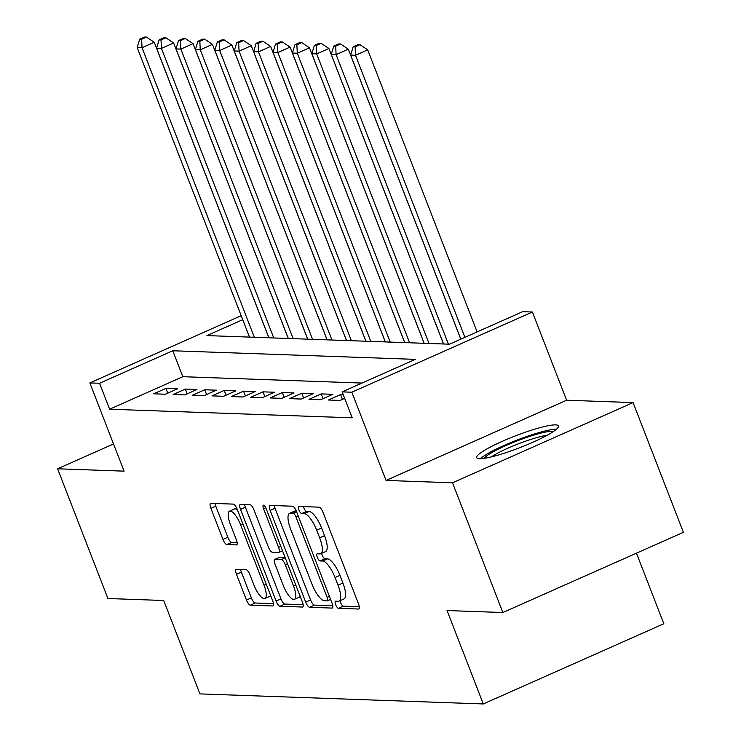 <?xml version="1.0" encoding="UTF-8"?>
<svg xmlns="http://www.w3.org/2000/svg" width="741" height="741" viewBox="0 0 741 741"><rect width="100%" height="100%" fill="white"/><g stroke="black" fill="none" stroke-linecap="round" stroke-linejoin="round"><path stroke-width="1.11" d="M335.682 604.693A3.862 1.213 -114 0 0 338.396 608.305L358.635 609.028A5.52 1.732 -114 0 0 358.903 608.982A5.52 1.732 -114 0 0 358.57 603.998L323.002 512.318A5.52 1.732 -114 0 0 319.13 507.159L298.882 506.436A3.862 1.213 -114 0 0 298.697 506.473A3.862 1.213 -114 0 0 298.938 509.956A3.862 1.213 -114 0 0 301.652 513.569L304.273 513.661A17.664 5.548 -114 0 1 316.685 530.176L319.649 537.818A17.664 5.548 -114 0 1 320.733 553.749A17.664 5.548 -114 0 1 319.88 553.898L317.259 553.805A3.862 1.213 -114 0 0 317.074 553.842A3.862 1.213 -114 0 0 317.305 557.325A3.862 1.213 -114 0 0 320.029 560.937L322.641 561.03A17.664 5.548 -114 0 1 335.062 577.545L338.026 585.186A17.664 5.548 -114 0 1 339.1 601.118A17.664 5.548 -114 0 1 338.257 601.266L335.636 601.173A3.862 1.213 -114 0 0 335.451 601.21A3.862 1.213 -114 0 0 335.682 604.693M340.045 600.701A3.862 1.213 -114 0 0 340.564 602.526A3.862 1.213 -114 0 0 343.278 606.138L359.329 606.712M303.43 506.603A3.862 1.213 -114 0 0 303.819 507.789A3.862 1.213 -114 0 0 306.533 511.401L309.154 511.494L304.273 513.661M321.668 553.332A3.862 1.213 -114 0 0 322.187 555.157A3.862 1.213 -114 0 0 324.91 558.77L327.522 558.862L322.641 561.03M479.51 458.707A43.867 6.298 -21.2 0 0 526.397 445.045A43.867 6.298 -21.2 0 0 558.473 425.936A43.867 6.298 -21.2 0 0 555.639 424.889A43.867 6.298 -21.2 0 0 508.752 438.552A43.867 6.298 -21.2 0 0 476.676 457.66A43.867 6.298 -21.2 0 0 479.51 458.707M236.416 569.273A5.52 1.732 -114 0 0 236.157 569.329A5.52 1.732 -114 0 0 236.49 574.303L246.466 600.025A5.52 1.732 -114 0 0 250.347 605.184L272.827 605.981A5.52 1.732 -114 0 0 273.086 605.934A5.52 1.732 -114 0 0 272.753 600.96L237.194 509.271A5.52 1.732 -114 0 0 233.313 504.112L210.833 503.315A5.52 1.732 -114 0 0 210.564 503.361A5.52 1.732 -114 0 0 210.907 508.345L222.958 539.411A5.52 1.732 -114 0 0 226.839 544.57L236.453 544.913A5.52 1.732 -114 0 0 236.722 544.867A5.52 1.732 -114 0 0 236.388 539.883L230.405 524.48A14.764 4.641 -114 0 1 229.506 511.17A14.764 4.641 -114 0 1 240.603 524.841L264.009 585.195A14.764 4.641 -114 0 1 264.908 598.515A14.764 4.641 -114 0 1 253.82 584.834L249.921 574.775A5.52 1.732 -114 0 0 246.04 569.616L236.416 569.273M361.988 383.06L182.814 376.706L109.622 409.217L99.553 383.273L89.856 382.93L241.195 315.703M502.843 612.52L452.519 482.799L633.083 402.595L683.397 532.325L502.843 612.52L447.045 610.547L483.28 703.95L199.94 693.9L163.715 600.497L107.917 598.515L57.603 468.794L124.071 471.146L89.856 382.93M633.083 402.595L566.615 400.233L386.061 480.437L452.519 482.799M386.061 480.437L351.836 392.221L342.138 391.878L415.34 359.366L172.755 350.762L99.553 383.273M109.622 409.217L352.197 417.822L342.138 391.878M305.709 602.127A5.52 1.732 -114 0 0 309.59 607.287L332.07 608.083A5.52 1.732 -114 0 0 332.329 608.037A5.52 1.732 -114 0 0 331.996 603.054L296.437 511.373A5.52 1.732 -114 0 0 292.556 506.214L270.076 505.418A5.52 1.732 -114 0 0 269.807 505.464A5.52 1.732 -114 0 0 270.15 510.438L305.709 602.127L310.59 599.96A5.52 1.732 -114 0 0 314.471 605.119L332.755 605.768M302.448 607.036L279.968 606.24A5.52 1.732 -114 0 1 276.087 601.071L240.529 509.391A5.52 1.732 -114 0 1 240.186 504.417A5.52 1.732 -114 0 1 240.455 504.362L250.078 504.704A5.52 1.732 -114 0 1 253.959 509.864L268.381 547.053A5.52 1.732 -114 0 0 272.262 552.212L278.635 552.434A5.52 1.732 -114 0 0 278.903 552.388A5.52 1.732 -114 0 0 278.57 547.414L263.555 508.706A3.862 1.213 -114 0 1 263.314 505.214A3.862 1.213 -114 0 1 266.223 508.798L302.374 602.007A5.52 1.732 -114 0 1 302.708 606.981A5.52 1.732 -114 0 1 302.448 607.036L302.921 606.823M113.521 443.952L57.603 468.794M343.222 394.684L340.591 394.592L328.393 400.01L340.036 400.427L344.658 398.371M308.988 399.325L320.631 399.732L332.829 394.314L321.186 393.906L308.988 399.325M289.574 398.63L301.216 399.047L313.424 393.628L301.772 393.212L289.574 398.63M270.169 397.945L281.812 398.362L294.01 392.943L282.367 392.526L270.169 397.945M250.764 397.259L262.407 397.667L274.605 392.248L262.962 391.841L250.764 397.259M231.359 396.565L243.002 396.981L255.2 391.563L243.557 391.146L231.359 396.565M211.954 395.879L223.597 396.296L235.795 390.877L224.153 390.461L211.954 395.879M192.549 395.194L204.192 395.601L216.391 390.183L204.748 389.775L192.549 395.194M173.135 394.508L184.778 394.916L196.986 389.497L185.333 389.081L173.135 394.508M177.571 388.812L165.928 388.395L153.73 393.814L165.373 394.231L177.571 388.812M483.28 703.95L663.834 623.746L636.463 553.175M242.733 319.677L206.915 335.59L449.491 344.195L522.692 311.674L532.399 312.017L351.836 392.221M566.615 400.233L532.399 312.017M182.814 376.706L172.755 350.762M340.591 394.592L342.435 399.353M321.186 393.906L323.03 398.667M301.772 393.212L303.625 397.982M282.367 392.526L284.22 397.287M262.962 391.841L264.815 396.602M243.557 391.146L245.401 395.916M224.153 390.461L225.996 395.222M204.748 389.775L206.591 394.536M185.333 389.081L187.186 393.851M165.928 388.395L167.781 393.165M339.1 601.118L343.981 598.95A17.664 5.548 -114 0 0 342.907 583.019L338.026 585.186M327.522 558.862A17.664 5.548 -114 0 1 339.943 575.377L342.907 583.019M320.733 553.749L325.605 551.582A17.664 5.548 -114 0 0 324.53 535.65L319.649 537.818M309.154 511.494A17.664 5.548 -114 0 1 321.566 528.009L324.53 535.65M274.263 505.566A5.52 1.732 -114 0 0 275.022 508.27L310.59 599.96M327.207 600.877A3.862 1.213 -114 0 0 327.392 600.84A3.862 1.213 -114 0 0 327.151 597.357L295.937 516.885A3.862 1.213 -114 0 0 293.223 513.272L290.463 513.17A17.664 5.548 -114 0 0 289.611 513.328A17.664 5.548 -114 0 0 290.685 529.259L312.026 584.269A17.664 5.548 -114 0 0 324.447 600.784L327.207 600.877M289.611 513.328L294.492 511.16A17.664 5.548 -114 0 1 295.344 511.003L296.298 511.04M303.134 604.721L284.85 604.072L279.968 606.24M244.641 504.519A5.52 1.732 -114 0 0 245.401 507.224L280.969 598.904A5.52 1.732 -114 0 0 284.85 604.072M283.34 585.631A14.764 4.641 -114 0 0 294.436 599.312A14.764 4.641 -114 0 0 293.538 585.992L285.285 564.725A5.52 1.732 -114 0 0 281.404 559.566L275.022 559.344A5.52 1.732 -114 0 0 274.754 559.39A5.52 1.732 -114 0 0 275.096 564.364L283.34 585.631M294.436 599.312L299.308 597.144A14.764 4.641 -114 0 0 300.161 596.292M279.422 557.389A5.52 1.732 -114 0 1 279.635 557.223A5.52 1.732 -114 0 1 279.903 557.176L285.053 557.362M264.908 598.515L269.789 596.348A14.764 4.641 -114 0 0 270.632 595.495M237.472 509.984A14.764 4.641 -114 0 0 234.388 508.993L229.506 511.17M215.02 503.463A5.52 1.732 -114 0 0 215.788 506.177L227.839 537.244A5.52 1.732 -114 0 0 231.72 542.403L237.148 542.597M240.612 569.421A5.52 1.732 -114 0 0 241.371 572.135L251.347 597.857A5.52 1.732 -114 0 0 255.228 603.017L273.512 603.665M477.111 331.922L367.703 49.86L355.504 55.279L350.65 55.112L460.828 339.156M464.913 337.34L355.504 55.279L355.096 46.859L359.969 44.692L358.033 44.617L353.151 46.785L355.096 46.859M350.65 55.112L353.151 46.785M359.969 44.692L367.703 49.86M484.123 458.364A37.967 5.456 158.8 0 1 515.125 441.692A37.967 5.456 158.8 0 1 552.119 431.318A37.967 5.456 158.8 0 1 553.444 431.475M556.519 429.141A43.589 6.261 -21.2 0 0 516.922 440.117A43.589 6.261 -21.2 0 0 480.279 458.716M547.182 435.245A35.151 5.048 -21.2 0 0 491.292 456.928M460.782 339.174L348.298 49.175L336.099 54.593L331.246 54.417L443.563 343.981M448.407 344.148L336.099 54.593L335.682 46.164L340.564 43.997L338.628 43.932L333.746 46.099L335.682 46.164M331.246 54.417L333.746 46.099M340.564 43.997L348.298 49.175M443.507 343.981L328.893 48.489L316.694 53.908L311.841 53.732L424.158 343.296M429.002 343.463L316.694 53.908L316.277 45.479L321.159 43.311L319.223 43.247L314.341 45.414L316.277 45.479M311.841 53.732L314.341 45.414M321.159 43.311L328.893 48.489M424.102 343.287L309.488 47.794L297.289 53.213L292.436 53.046L404.743 342.601M409.597 342.777L297.289 53.213L296.872 44.793L301.754 42.626L299.809 42.552L294.937 44.719L296.872 44.793M292.436 53.046L294.937 44.719M301.754 42.626L309.488 47.794M404.697 342.601L290.083 47.109L277.875 52.528L273.031 52.352L385.339 341.916M390.192 342.092L277.875 52.528L277.467 44.108L282.349 41.941L280.404 41.867L275.522 44.034L277.467 44.108M273.031 52.352L275.522 44.034M282.349 41.941L290.083 47.109M385.283 341.916L270.669 46.424L258.47 51.842L253.617 51.666L365.934 341.231M370.787 341.397L258.47 51.842L258.063 43.413L262.944 41.246L260.999 41.181L256.117 43.349L258.063 43.413M253.617 51.666L256.117 43.349M262.944 41.246L270.669 46.424M365.878 341.221L251.264 45.729L239.065 51.148L234.212 50.981L346.529 340.536M351.382 340.712L239.065 51.148L238.658 42.728L243.53 40.56L241.594 40.496L236.712 42.663L238.658 42.728M234.212 50.981L236.712 42.663M243.53 40.56L251.264 45.729M346.473 340.536L231.859 45.044L219.66 50.462L214.807 50.286L327.124 339.85M331.968 340.026L219.66 50.462L219.243 42.042L224.125 39.875L222.189 39.801L217.308 41.968L219.243 42.042M214.807 50.286L217.308 41.968M224.125 39.875L231.859 45.044M327.068 339.85L212.454 44.358L200.255 49.777L195.402 49.601L307.719 339.165M312.563 339.332L200.255 49.777L199.838 41.348L204.72 39.18L202.784 39.116L197.903 41.283L199.838 41.348M195.402 49.601L197.903 41.283M204.72 39.18L212.454 44.358M307.663 339.165L193.049 43.663L180.85 49.082L175.997 48.915L288.305 338.47M293.158 338.646L180.85 49.082L180.434 40.662L185.315 38.495L183.37 38.43L178.498 40.598L180.434 40.662M175.997 48.915L178.498 40.598M185.315 38.495L193.049 43.663M288.258 338.47L173.644 42.978L161.436 48.397L156.592 48.23L268.9 337.785M273.753 337.961L161.436 48.397L161.029 39.977L165.91 37.81L163.965 37.735L159.083 39.903L161.029 39.977M156.592 48.23L159.083 39.903M165.91 37.81L173.644 42.978M268.844 337.785L154.23 42.293L142.031 47.711L137.178 47.535L249.495 337.099M254.348 337.266L142.031 47.711L141.624 39.282L146.505 37.115L144.56 37.05L139.679 39.217L141.624 39.282M137.178 47.535L139.679 39.217M146.505 37.115L154.23 42.293M343.278 606.138L338.396 608.305M306.533 511.401L301.652 513.569M324.91 558.77L320.029 560.937M339.943 575.377L335.062 577.545M321.566 528.009L316.685 530.176M359.116 608.815L358.635 609.028M275.022 508.27L270.15 510.438M332.542 607.87L332.07 608.083M314.471 605.119L309.59 607.287M329.402 596.366L327.151 597.357M298.188 515.884L295.937 516.885M296.585 511.772L293.223 513.272M295.344 511.003L290.463 513.17M280.969 598.904L276.087 601.071M245.401 507.224L240.529 509.391M280.811 546.413L278.57 547.414M265.741 507.724L263.555 508.706M295.779 585.001L293.538 585.992M287.527 563.734L285.285 564.725M285.248 557.862L281.404 559.566M279.903 557.176L275.022 559.344M266.251 584.204L264.009 585.195M242.844 523.841L240.603 524.841M236.935 544.7L236.453 544.913M231.72 542.403L226.839 544.57M227.839 537.244L222.958 539.411M215.788 506.177L210.907 508.345M273.299 605.768L272.827 605.981M255.228 603.017L250.347 605.184M251.347 597.857L246.466 600.025M241.371 572.135L236.49 574.303M330.588 599.423L327.392 600.84M282.506 550.785L278.903 552.388M279.635 557.223L274.754 559.39"/></g></svg>
